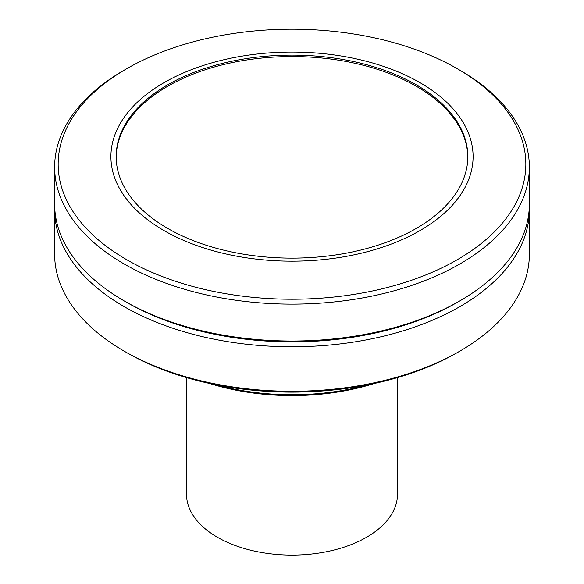 <?xml version="1.0" encoding="UTF-8"?>
<svg xmlns="http://www.w3.org/2000/svg" width="584" height="584" viewBox="0 0 584 584"><rect width="100%" height="100%" fill="white"/><g stroke="black" fill="none" stroke-linecap="round" stroke-linejoin="round"><path stroke-width="0.88" d="M467.82 157.337A175.828 101.514 0 0 0 416.326 86.271A175.828 101.514 0 0 0 167.674 86.271A175.828 101.514 0 0 0 116.18 157.337M416.326 84.841A175.828 101.514 0 0 0 224.716 62.831A175.828 101.514 0 0 0 116.172 156.614A175.828 101.514 0 0 0 167.674 228.395A175.828 101.514 0 0 0 359.284 250.405A175.828 101.514 0 0 0 467.828 156.614A175.828 101.514 0 0 0 416.326 84.841M163.943 230.549A181.098 104.558 0 0 0 420.057 230.549A181.098 104.558 0 0 0 420.057 82.687A181.098 104.558 0 0 0 163.943 82.687A181.098 104.558 0 0 0 163.943 230.549M126.648 259.676A233.848 135.013 0 0 0 457.352 259.676A233.848 135.013 0 0 0 457.36 68.744A233.848 135.013 0 0 0 457.352 68.744L459.842 70.182A237.367 137.043 0 0 1 529.367 167.082A237.367 137.043 0 0 1 382.834 293.694A237.367 137.043 0 0 1 124.158 263.983A237.367 137.043 0 0 1 54.633 167.082A237.367 137.043 0 0 1 124.158 70.182L126.64 68.744A233.848 135.013 0 0 0 126.648 259.676M459.842 300.891L457.36 302.329A233.848 135.013 0 0 1 126.648 302.329A233.848 135.013 0 0 0 126.648 302.329L124.158 300.899A237.367 137.043 0 0 0 459.842 300.891A237.367 137.043 0 0 0 529.367 203.991L529.367 167.082M54.684 206.86A237.367 137.043 0 0 0 54.633 209.736A237.367 137.043 0 0 0 124.158 306.637A237.367 137.043 0 0 0 382.834 336.347A237.367 137.043 0 0 0 529.367 209.736A237.367 137.043 0 0 0 529.316 206.86M459.842 351.137L457.36 352.575A233.848 135.013 0 0 1 126.648 352.575A233.848 135.013 0 0 0 126.648 352.575L124.158 351.145A237.367 137.043 0 0 0 459.842 351.137A237.367 137.043 0 0 0 529.367 254.237L529.367 209.736M216.306 384.856A175.828 101.514 0 0 0 367.694 384.856M209.517 383.447A172.309 99.484 0 0 0 374.483 383.447M186.508 377.6L186.508 494.188A105.492 60.904 0 0 0 217.401 537.251A105.492 60.904 0 0 0 332.369 550.457A105.492 60.904 0 0 0 397.492 494.188L397.492 377.6M54.633 209.736L54.633 254.237A237.367 137.043 0 0 0 124.158 351.137A237.367 137.043 0 0 0 124.158 351.145L126.64 352.575M54.633 167.082L54.633 203.991A237.367 137.043 0 0 0 124.158 300.891A237.367 137.043 0 0 0 124.158 300.899L126.64 302.329M459.842 70.182L457.36 68.744A233.848 135.013 0 0 0 126.64 68.744"/></g></svg>
